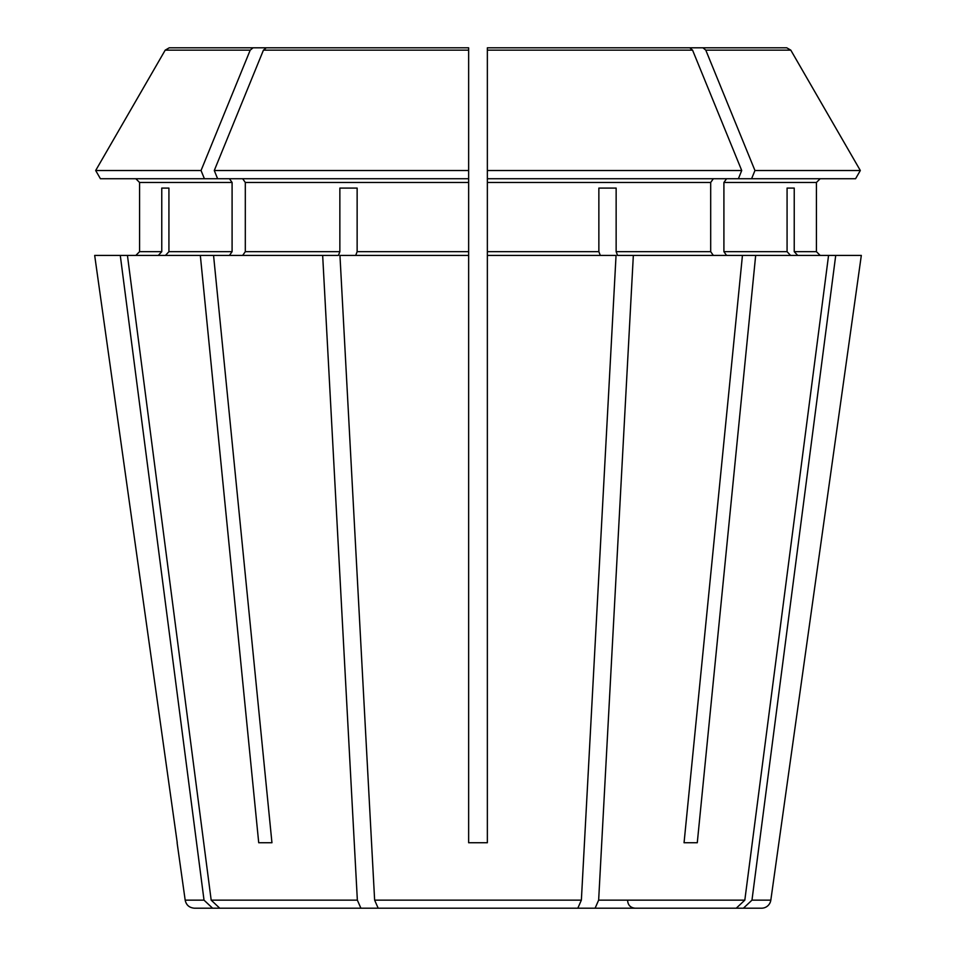<?xml version="1.0" encoding="UTF-8"?>
<svg xmlns="http://www.w3.org/2000/svg" width="956" height="956" viewBox="0 0 956 956"><rect width="100%" height="100%" fill="white"/><g stroke="black" fill="none" stroke-linecap="round" stroke-linejoin="round"><path stroke-width="1.43" d="M336.679 908.2L219.737 908.2L211.18 900.146L127.435 255.419L338.424 255.419L339.858 251.679L339.858 188.081L357.138 188.081L357.138 251.679L468.643 251.679L468.643 255.419L339.954 255.419L374.632 900.146L378.182 908.2L577.818 908.2L426.627 908.2L577.818 908.2L581.368 900.146L616.046 255.419L487.357 255.419L487.357 251.679L598.862 251.679L600.296 255.419M619.321 908.2L736.263 908.2L744.82 900.146L828.565 255.419L861.32 255.419L770.823 900.146A9.357 9.357 0 0 1 761.562 908.2L743.421 908.2L751.978 900.146L835.723 255.419M751.595 178.736L754.953 170.515L860.328 170.515L855.572 178.736L487.357 178.736L487.357 47.8L487.357 50.142L487.357 47.8L689.706 47.8L692.562 50.142L741.725 170.515L738.379 178.736M487.357 251.679L487.357 178.736M713.331 255.419L710.69 251.679L710.69 182.476L713.331 178.736M487.357 255.419L487.357 842.738L468.643 842.738L468.643 255.419M321.156 47.8L169.26 47.8L253.065 47.8L250.209 50.142L201.047 170.515L204.405 178.736L217.621 178.736L214.275 170.515L468.643 170.515L468.643 178.736L217.621 178.736M135.836 178.736L139.576 182.476L135.836 178.736M158.302 255.419L161.767 251.679L139.576 251.679L135.836 255.419L139.576 251.679L139.576 182.476L232.093 182.476L229.44 178.736M177.099 842.738L185.177 900.146L204.022 900.146L212.579 908.2L409.335 908.2M790.54 255.419L787.075 251.679L787.075 188.081L794.233 188.081L787.075 188.081M373.712 47.8L266.294 47.8L468.643 47.8L468.643 170.515M546.665 908.2L595.098 908.2L598.647 900.146L633.338 255.419L617.576 255.419L616.142 251.679L616.142 188.081L598.862 188.081L616.142 188.081M322.662 255.419L357.353 900.146L360.902 908.2L219.737 908.2M357.138 188.081L339.858 188.081M127.435 255.419L120.277 255.419L204.022 900.146M161.767 188.081L168.925 188.081L161.767 188.081L161.767 251.679M794.233 188.081L794.233 251.679L816.424 251.679L820.164 255.419L816.424 251.679L816.424 182.476L820.164 178.736L816.424 182.476L723.907 182.476L723.907 251.679L726.56 255.419M634.844 47.8L786.74 47.8L790.791 50.142L860.328 170.515M755.67 255.419L742.442 255.419L684.054 842.738L697.283 842.738L755.67 255.419L828.565 255.419M726.56 178.736L723.907 182.476M754.953 170.515L705.791 50.142L702.935 47.8L786.74 47.8M487.357 47.8L702.935 47.8M697.283 842.738L684.054 842.738M242.669 255.419L245.31 251.679L245.31 182.476L468.643 182.476L468.643 178.736M468.643 251.679L468.643 182.476M201.047 170.515L95.672 170.515L100.428 178.736L204.405 178.736M229.44 255.419L232.093 251.679L232.093 182.476M168.925 188.081L168.925 251.679L165.46 255.419M598.862 188.081L598.862 251.679M487.357 170.515L741.725 170.515M266.294 47.8L263.438 50.142L214.275 170.515M468.643 47.8L468.643 50.142L468.643 47.8L253.065 47.8M169.26 47.8L165.209 50.142L95.672 170.515M794.233 251.679L797.698 255.419M633.338 255.419L742.442 255.419M177.242 842.738L94.68 255.419L120.277 255.419M355.704 255.419L357.138 251.679M689.706 47.8L582.288 47.8M626.479 908.2L743.421 908.2M595.098 908.2L736.263 908.2M213.558 255.419L271.946 842.738L258.718 842.738L271.946 842.738M200.33 255.419L258.718 842.738M185.177 900.146C186.217 905.081 189.3 907.77 194.438 908.2L212.579 908.2M426.627 908.2L378.182 908.2L426.627 908.2M242.669 178.736L245.31 182.476M487.357 182.476L710.69 182.476M245.31 251.679L339.858 251.679M168.925 251.679L232.093 251.679M616.142 251.679L710.69 251.679M723.907 251.679L787.075 251.679M790.803 50.142L705.791 50.142M692.562 50.142L487.357 50.142M468.643 50.142L263.438 50.142M250.209 50.142L165.197 50.142M751.978 900.146L770.823 900.146M598.647 900.146L744.82 900.146M374.632 900.146L581.368 900.146M211.18 900.146L357.353 900.146M627.638 900.719C628.032 905.224 630.53 907.71 635.119 908.2"/></g></svg>
